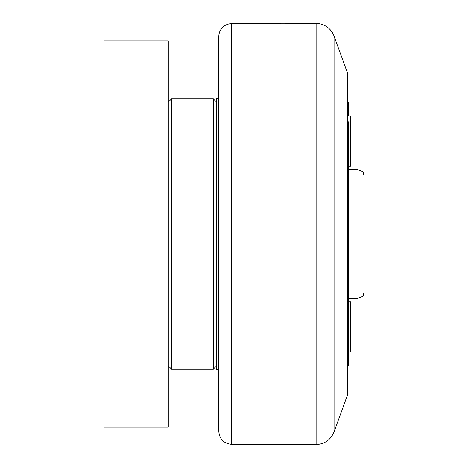 <?xml version="1.0" encoding="UTF-8"?>
<svg xmlns="http://www.w3.org/2000/svg" width="468" height="468" viewBox="0 0 468 468"><rect width="100%" height="100%" fill="white"/><g stroke="black" fill="none" stroke-linecap="round" stroke-linejoin="round"><path stroke-width="0.7" d="M348.496 351.971L350.62 351.971L350.62 301.778L348.496 301.778M348.496 166.222L350.62 166.222L350.62 116.029L348.075 116.029M348.496 175.962L364.063 175.962L363.367 173.172C363.771 172.236 361.858 171.06 357.628 169.644L348.496 169.644M348.496 298.356L357.628 298.356C361.84 296.946 363.753 295.77 363.367 294.828L364.063 292.038L348.496 292.038M347.531 366.573L348.496 365.607L348.496 123.587C347.636 119.521 347.636 116.573 348.496 114.748L348.496 102.393L347.531 101.427M348.496 114.748L348.496 116.029M218.813 98.532L216.561 98.532L216.561 369.468L218.813 369.468M334.058 36.1L347.531 73.107L347.531 394.893L334.058 431.9L334.058 36.1A19.305 19.305 0 0 0 316.116 23.4A3217.839 3217.839 0 0 0 231.479 23.646A12.87 12.87 0 0 0 218.813 36.516L218.813 431.484C219.55 439.206 223.774 443.494 231.479 444.354L231.479 23.646M216.561 365.929L213.344 369.147L213.344 98.853L171.516 98.853L171.516 369.147L168.299 365.929M103.937 427.073L168.299 427.073L168.299 40.927L103.937 40.927L103.937 427.073M316.116 23.4L316.116 444.6C324.733 444.085 330.712 439.856 334.058 431.9M364.063 292.038L364.063 175.962M231.479 444.354L316.116 444.6M216.561 102.071L213.344 98.853M171.516 369.147L213.344 369.147M168.299 102.071L171.516 98.853"/></g></svg>
